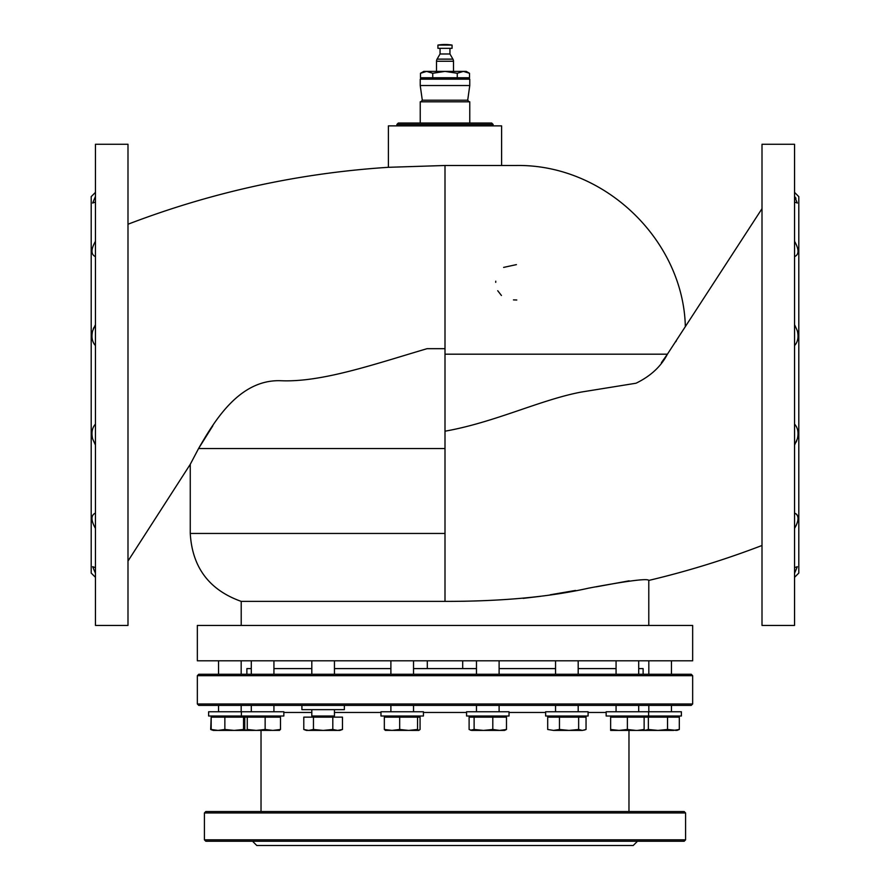 <?xml version="1.0" encoding="UTF-8"?>
<svg xmlns="http://www.w3.org/2000/svg" width="890" height="890" viewBox="0 0 890 890"><rect width="100%" height="100%" fill="white"/><g stroke="black" fill="none" stroke-linecap="round" stroke-linejoin="round"><path stroke-width="1.33" d="M794.548 202.052L797.351 203.042L794.548 196.434L795.983 198.314M794.548 256.643C799.176 254.54 799.176 249.422 794.548 241.312M794.548 345.598C797.885 341.938 798.808 337.021 797.351 330.824L794.548 324.639M794.548 445.067L797.351 438.881C798.819 432.729 797.885 427.801 794.548 424.118M796.806 440.517L796.138 442.13M797.829 332.96L798.063 335.085M797.774 339.112L797.24 341.048M501.604 125.868L388.396 125.868L388.396 167.309L445 165.495L515.755 165.495L501.604 165.495L501.604 125.868M95.453 196.434L92.649 203.042L95.453 202.052M95.453 241.312C90.825 249.389 90.825 254.507 95.453 256.643M95.453 324.639L92.649 330.824C91.18 336.976 92.115 341.905 95.453 345.598M95.453 424.118C92.115 427.767 91.192 432.696 92.649 438.881L95.453 445.067M462.689 601.262L465.214 601.217M523.142 598.369L540.452 596.322M550.198 594.787L575.541 590.437M589.191 588.045L590.76 587.778M596.011 586.877L629.152 580.814M762.007 545.481C724.972 559.677 687.236 571.324 648.788 580.425C647.853 578.233 627.895 580.792 588.913 588.09C549.297 597.012 501.326 601.44 445 601.384L241.212 601.384C209.217 590.003 192.229 567.364 190.26 533.455L445 533.455L445 601.384M445 660.814L692.654 660.814L692.654 625.436L197.346 625.436L197.346 660.814L445 660.814M762.007 144.269L762.007 625.436L794.548 625.436L794.548 144.269L762.007 144.269M794.548 192.385L798.797 196.634L798.797 573.071L794.548 577.321M95.453 192.385L91.203 196.634L91.203 573.071L95.453 577.321M93.194 329.189L93.862 327.576M95.453 144.269L95.453 625.436L127.993 625.436L127.993 144.269L95.453 144.269M127.993 561.045L190.26 464.324L198.57 448.538C214.379 421.126 239.354 379.084 280.951 380.731C321.891 382.5 374.545 364.132 427.067 348.68L445 348.68L445 448.538L198.57 448.538L212.821 425.798M127.993 224.224C212.031 192.084 298.829 173.116 388.396 167.309M762.007 208.661L667.411 354.187C661.014 366.513 650.534 376.192 635.994 383.234L581.415 392.034C540.508 399.71 495.062 422.327 445 431.194M501.437 295.502L497.733 290.73M516.779 299.997L513.452 299.897M495.719 282.341L495.752 281.207M503.629 267.401L516.423 264.619M661.415 362.653L667.411 354.187L445 354.187M675.744 341.793L676.389 340.781M92.171 436.745L91.937 434.632M92.226 430.604L92.76 428.668M95.453 567.664L92.649 566.674L95.453 573.271M95.453 513.063C90.825 515.165 90.825 520.283 95.453 528.404M794.548 528.404C799.176 520.316 799.176 515.21 794.548 513.063M794.548 573.271L797.351 566.674L794.548 567.664M794.614 513.085L795.994 513.797M796.595 514.298L797.117 514.932M797.841 516.511L798.096 518.447M797.852 520.683L797.106 523.242M796.595 524.522L795.983 525.823M637.462 841.25L633.224 845.5L256.776 845.5L252.538 841.25M197.346 675.677L198.759 674.264L691.241 674.264L692.654 675.677L197.346 675.677L197.346 703.979L692.654 703.979L692.654 675.677M692.654 703.979L691.241 705.392L198.759 705.392L197.346 703.979M204.422 812.948L205.835 811.535L684.165 811.535L685.578 812.948L204.422 812.948L204.422 839.837L685.578 839.837L685.578 812.948M685.578 839.837L684.165 841.25L205.835 841.25L204.422 839.837M476.473 674.264L476.473 660.814L476.473 668.601L413.527 668.601M390.888 674.264L390.888 660.814L390.888 668.601L334.451 668.601M311.811 674.264L311.811 660.814L311.811 668.601L273.931 668.601M251.292 674.264L251.292 660.814L251.292 668.601L246.875 668.601L246.875 674.264M643.125 674.264L643.125 668.601L638.709 668.601M616.069 674.264L616.069 660.814L616.069 668.601L578.189 668.601M555.549 668.601L499.112 668.601M311.811 709.642L311.811 716.005L334.451 716.005L334.451 709.642M313.458 717.14L342.472 717.14L342.472 729.477L337.633 730.412L332.804 729.477L323.137 730.412L313.458 729.477L308.63 730.412L303.79 729.477L303.79 717.14L313.458 717.14L313.458 729.477M339.568 730.256L342.472 729.477L339.88 730.412L306.382 730.412L303.79 729.477M332.804 717.14L332.804 729.477M344.363 705.392L344.363 709.642L301.91 709.642L301.91 705.392M380.976 716.005L423.429 716.005L423.429 711.766L380.976 711.766L380.976 716.005M466.571 716.005L509.024 716.005L509.024 711.766L466.571 711.766L466.571 716.005M545.637 716.005L588.09 716.005L588.09 711.766L545.637 711.766L545.637 716.005M606.157 716.005L681.373 716.005L681.373 711.766L606.157 711.766L606.157 716.005M208.627 716.005L283.843 716.005L283.843 711.766L208.627 711.766L208.627 716.005L208.627 711.766M384.335 729.477L384.335 717.14L420.069 717.14L420.069 729.477L418.812 730.412L417.555 729.477L408.61 730.412L399.677 729.477L392.012 730.412L384.335 729.477L385.604 730.412M399.677 717.14L399.677 729.477M417.555 717.14L417.555 729.477M385.314 730.367L418.812 730.412M474.114 729.477L474.114 717.14L469.108 717.14L469.108 729.477L471.611 730.412L483.459 730.412L474.114 729.477L470.454 730.201M492.804 729.477L483.459 730.412L499.635 730.412L492.804 729.477L492.804 717.14L506.477 717.14L506.477 729.477L499.635 730.412L504.541 730.412L506.477 729.477M474.114 717.14L492.804 717.14M547.695 729.477L553.58 730.412L547.695 729.477L547.695 717.14L559.465 717.14L559.465 729.477L553.58 730.412L569.055 730.412L559.465 729.477M578.645 729.477L569.055 730.412L582.338 730.412L578.645 729.477L578.645 717.14L586.043 717.14L586.043 729.477L582.338 730.412L584.997 729.911M559.465 717.14L578.645 717.14M616.069 705.392L616.069 711.766M638.709 660.814L638.709 674.264M638.709 705.392L638.709 711.766M619.429 716.005L618.294 717.14M635.349 716.005L636.472 717.14M610.64 729.477L610.64 730.412L619.017 730.412L610.64 729.477L610.64 717.14L627.383 717.14L627.383 729.477L619.017 730.412L635.76 730.412L627.383 729.477M627.383 717.14L644.138 717.14L644.138 729.477L637.585 730.412M644.138 717.14L648.365 717.14L648.365 729.477L644.672 730.412L644.138 729.477M648.365 717.14L667.544 717.14L667.544 729.477L657.955 730.412L635.76 730.412M667.544 717.14L679.315 717.14L679.315 729.477L673.43 730.412L657.955 730.412L648.365 729.477M679.315 729.477L676.89 730.412L667.544 729.477M677.479 730.201L675.61 730.412M251.292 705.392L251.292 711.766L251.292 705.392M254.651 716.005L253.528 717.14L254.651 716.005M214.39 730.412L218.017 730.412L211.175 729.477L211.175 717.14L210.685 729.477L212.209 730.078M211.175 717.14L244.75 717.14L244.75 729.477L246.007 730.412L243.537 729.477L234.192 730.412L224.859 729.477L218.017 730.412L245.863 730.412M243.537 717.14L243.537 729.477M211.175 729.477L211.731 729.911M224.859 717.14L224.859 729.477M218.017 730.412L213.111 730.412M244.75 717.14L280.483 717.14L280.483 729.477L272.807 730.412L265.142 729.477L256.209 730.412L247.264 729.477L246.007 730.412L279.505 730.367M279.215 730.412L280.483 729.477M247.264 717.14L247.264 729.477M265.142 717.14L265.142 729.477M396.884 124.455L398.297 123.043L491.703 123.043L493.116 124.455L396.884 124.455L396.884 125.868M420.236 79.177L420.937 78.465L469.063 78.465L469.764 79.177L420.236 79.177L420.236 85.54L469.764 85.54L469.764 79.177M420.236 123.043L420.236 101.816L469.764 101.816L469.764 123.043M452.921 59.129A4.25 4.25 0 0 1 453.488 61.243L436.512 61.243A4.25 4.25 0 0 1 437.079 59.129L452.921 59.129L449.951 53.979L449.951 48.316M452.076 45.09L452.076 48.316L437.925 48.316L437.925 45.09L452.076 45.09A42.453 42.453 0 0 0 437.925 45.09M437.079 59.129L440.049 53.979L440.049 48.316M436.512 71.389L436.512 61.243M453.488 71.389L453.488 61.243M427.311 668.601L427.311 660.814M462.689 668.601L462.689 660.814M440.049 53.979L449.951 53.979M457.26 73.28L445 71.389L432.74 73.28L426.622 71.389L420.492 73.28L420.492 77.753L469.508 77.753L469.508 73.28L463.378 71.389L457.26 73.28L457.26 77.753M432.74 73.28L432.74 77.753M420.492 73.28L423.774 71.389L466.226 71.389L469.508 73.28M445 348.891L445 165.495M445 448.538L445 533.455M606.157 712.467L588.09 712.467M545.637 712.467L509.024 712.467M466.571 712.467L423.429 712.467M380.976 712.467L334.451 712.467M311.811 712.467L283.843 712.467M420.892 101.816L422.294 100.203L467.706 100.203L469.108 101.816M648.788 625.436L648.788 580.425M190.26 464.324L190.26 533.455M685.322 325.996C683.042 240.511 604.966 163.793 515.755 165.495M241.212 625.436L241.212 601.384M261.026 730.412L261.026 811.535M628.974 730.412L628.974 811.535M315.171 716.005L314.048 717.14M331.091 716.005L332.226 717.14M334.451 660.814L334.451 674.264M648.61 716.005L648.61 711.766M241.39 716.005L241.39 711.766M390.888 705.392L390.888 711.766M394.248 716.005L393.113 717.14M410.168 716.005L411.291 717.14M413.527 660.814L413.527 674.264M413.527 705.392L413.527 711.766M476.473 705.392L476.473 711.766M479.832 716.005L478.709 717.14M495.752 716.005L496.887 717.14M499.112 660.814L499.112 674.264M499.112 705.392L499.112 711.766M555.549 660.814L555.549 674.264M555.549 705.392L555.549 711.766M558.909 716.005L557.774 717.14M574.829 716.005L575.952 717.14M578.189 660.814L578.189 674.264M578.189 705.392L578.189 711.766M671.46 660.814L671.46 674.264M671.46 705.392L671.46 711.766M668.101 716.005L669.224 717.14M652.181 716.005L651.046 717.14L652.181 716.005M648.821 660.814L648.821 674.264L648.821 660.814M648.821 705.392L648.821 711.766L648.821 705.392M218.54 660.814L218.54 674.264L218.54 660.814M218.54 705.392L218.54 711.766L218.54 705.392M221.899 716.005L220.776 717.14L221.899 716.005M237.819 716.005L238.954 717.14M241.179 660.814L241.179 674.264M241.179 705.392L241.179 711.766M270.571 716.005L271.706 717.14M273.931 660.814L273.931 674.264M273.931 705.392L273.931 711.766M493.116 125.868L493.116 124.455M467.706 100.203L469.764 85.54M422.294 100.203L420.236 85.54M466.226 78.465L466.226 77.753M423.774 78.465L423.774 77.753"/></g></svg>
